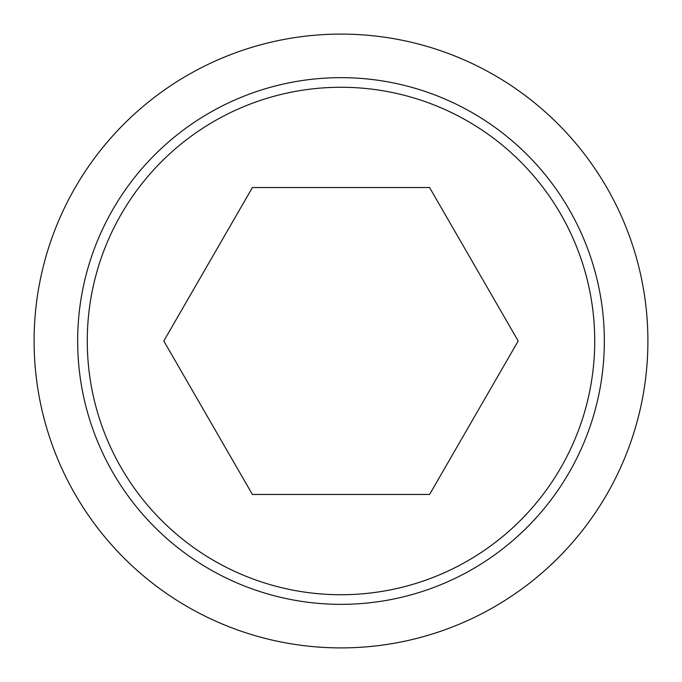 <?xml version="1.0" encoding="UTF-8"?>
<svg xmlns="http://www.w3.org/2000/svg" width="682" height="682" viewBox="0 0 682 682"><rect width="100%" height="100%" fill="white"/><g stroke="black" fill="none" stroke-linecap="round" stroke-linejoin="round"><path stroke-width="1.02" d="M34.1 341A306.9 306.9 0 0 0 341 647.9A306.9 306.9 0 0 0 647.9 341A306.9 306.9 0 0 0 341 34.1A306.9 306.9 0 0 0 34.1 341M604.346 341A263.346 263.346 0 0 1 341 604.346A263.346 263.346 0 0 1 77.654 341A263.346 263.346 0 0 1 341 77.654A263.346 263.346 0 0 1 604.346 341M341 87.27A253.73 253.73 0 0 0 87.27 341A253.73 253.73 0 0 0 341 594.73A253.73 253.73 0 0 0 594.73 341A253.73 253.73 0 0 0 341 87.27M518.192 341L429.592 494.45L252.408 494.45L163.808 341L252.408 187.55L429.592 187.55L518.192 341"/></g></svg>
